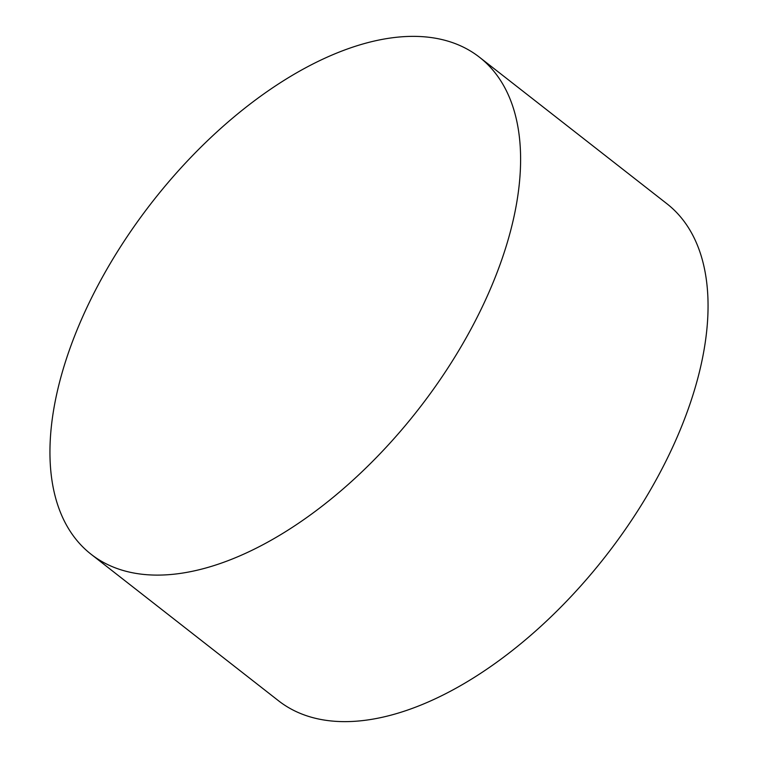 <?xml version="1.0" encoding="UTF-8"?>
<svg xmlns="http://www.w3.org/2000/svg" width="758" height="758" viewBox="0 0 758 758"><rect width="100%" height="100%" fill="white"/><g stroke="black" fill="none" stroke-linecap="round" stroke-linejoin="round"><path stroke-width="1.14" d="M91.045 554.221L278.489 700.743A315.385 168.683 -52 0 0 674.952 442.094A315.385 168.683 -52 0 0 666.955 203.779L479.511 57.257A315.385 168.683 -52 0 0 83.048 315.906A315.385 168.683 -52 0 0 91.045 554.221A315.385 168.683 -52 0 0 487.498 295.573A315.385 168.683 -52 0 0 479.511 57.257"/></g></svg>
